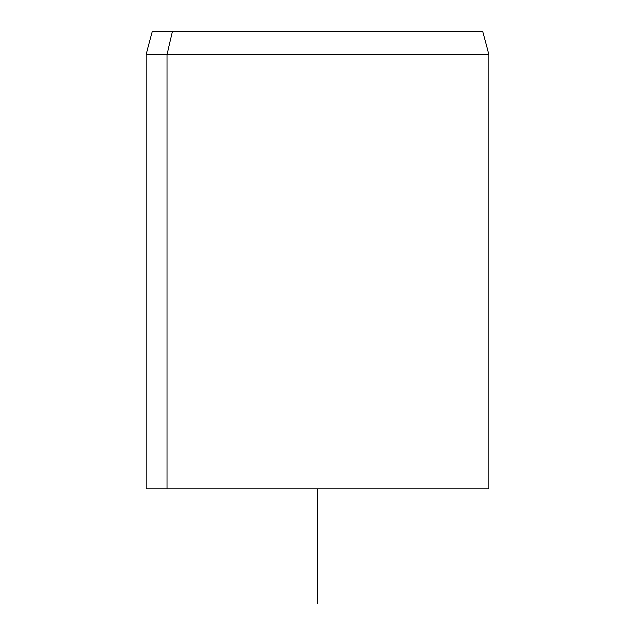 <?xml version="1.0" encoding="UTF-8"?>
<svg xmlns="http://www.w3.org/2000/svg" width="635" height="635" viewBox="0 0 635 635"><rect width="100%" height="100%" fill="white"/><g stroke="black" fill="none" stroke-linecap="round" stroke-linejoin="round"><path stroke-width="0.95" d="M167.037 488.95L488.95 488.95L488.95 54.61L167.037 54.61L172.41 31.75L482.822 31.75L488.95 54.61L146.05 54.61L167.037 54.61L167.037 488.95L167.037 54.61L172.41 31.75L152.178 31.75L146.05 54.61L146.05 488.95L467.963 488.95M462.59 31.75L172.41 31.75M317.5 488.95L317.5 603.25"/></g></svg>
